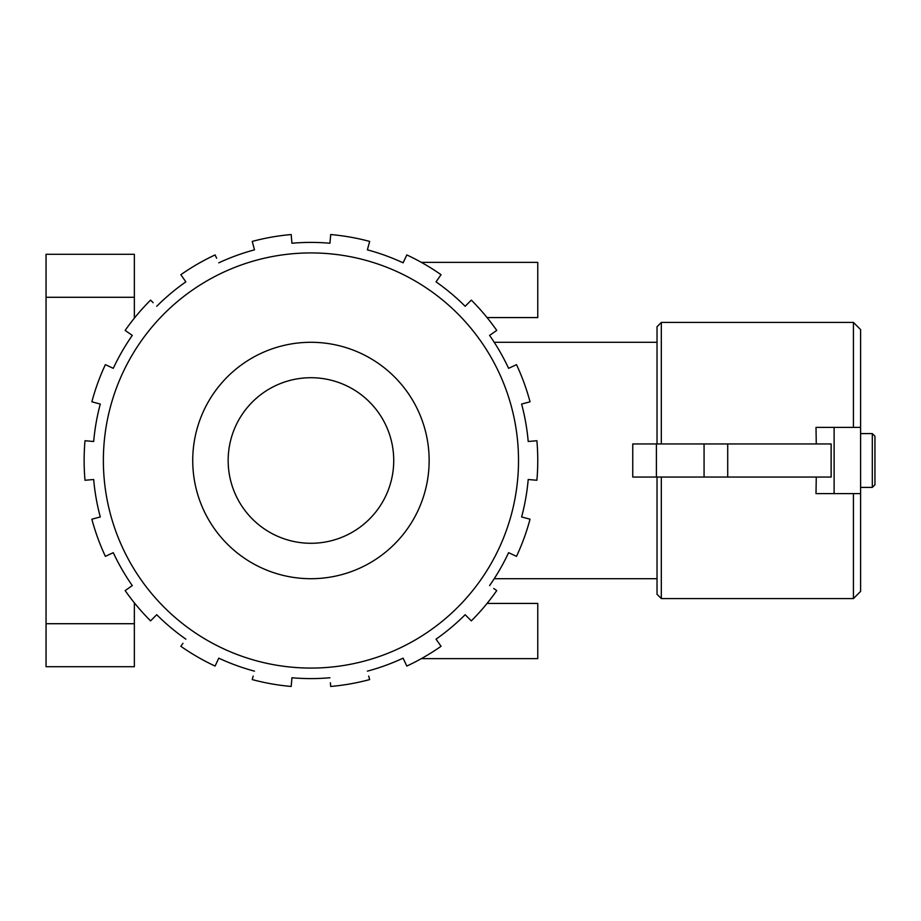 <?xml version="1.0" encoding="UTF-8"?>
<svg xmlns="http://www.w3.org/2000/svg" width="921" height="921" viewBox="0 0 921 921"><rect width="100%" height="100%" fill="white"/><g stroke="black" fill="none" stroke-linecap="round" stroke-linejoin="round"><path stroke-width="1.38" d="M727.717 477.055L831.133 477.055L831.133 443.945L727.717 443.945L727.717 477.055L704.07 477.055L704.07 443.945L727.717 443.945M704.07 443.945L704.07 477.055L632.75 477.055L632.75 443.945L704.07 443.945M816.271 443.945L816.006 427.39L860.605 427.39L860.605 329.603L853.422 322.419L853.422 427.39M860.605 427.39L860.605 591.397L853.422 598.581L853.422 493.61M860.605 487.405L872.302 487.405L872.302 433.595L860.605 433.595M872.302 487.405L874.95 484.757L874.95 436.243L872.302 433.595M330.397 238.182L329.948 243.236A218.093 218.093 0 0 0 291.934 243.236L291.497 238.182M405.263 258.248L403.329 262.381L402.12 262.381A218.093 218.093 0 0 0 367.387 249.844L368.699 244.94M657.03 578.71L494.22 578.71A218.093 218.093 0 0 1 489.592 585.595A218.093 218.093 0 0 0 508.599 552.669L516.508 556.353A226.819 226.819 0 0 0 530.036 519.202L521.608 516.946A218.093 218.093 0 0 0 528.205 479.507L536.897 480.267A226.819 226.819 0 0 0 536.897 440.733L528.205 441.493A218.093 218.093 0 0 0 521.608 404.054L530.036 401.798A226.819 226.819 0 0 0 516.508 364.647L508.599 368.331A218.093 218.093 0 0 0 489.592 335.405L493.748 332.504M493.748 588.496L496.741 590.591A226.819 226.819 0 0 1 471.333 620.881L465.163 614.71A218.093 218.093 0 0 1 436.036 639.151L441.044 646.3A226.819 226.819 0 0 1 406.806 666.067L403.11 658.158A218.093 218.093 0 0 1 367.387 671.156A218.093 218.093 0 0 0 402.12 658.619L403.329 658.619L405.263 662.752M368.699 676.06L369.655 679.583A226.819 226.819 0 0 1 330.708 686.456L330.397 682.818M253.183 676.06L252.239 679.583A226.819 226.819 0 0 0 291.174 686.456L291.934 677.764A218.093 218.093 0 0 0 329.948 677.764A218.093 218.093 0 0 1 291.934 677.764L291.497 682.818M182.945 643.307L180.85 646.3A226.819 226.819 0 0 0 215.088 666.067L218.772 658.158A218.093 218.093 0 0 0 254.495 671.156A218.093 218.093 0 0 1 218.772 658.158L216.631 662.752M153.139 302.698L150.56 300.119A226.819 226.819 0 0 0 125.152 330.409L132.29 335.405A218.093 218.093 0 0 0 113.283 368.331L105.374 364.647A226.819 226.819 0 0 0 91.858 401.798L100.285 404.054A218.093 218.093 0 0 0 93.677 441.493L84.997 440.733A226.819 226.819 0 0 0 84.997 480.267L93.677 479.507A218.093 218.093 0 0 0 100.285 516.946L91.858 519.202A226.819 226.819 0 0 0 105.374 556.353L113.283 552.669A218.093 218.093 0 0 0 132.29 585.595L125.152 590.591A226.819 226.819 0 0 0 150.56 620.881L156.731 614.71A218.093 218.093 0 0 0 185.858 639.151A218.093 218.093 0 0 1 156.731 614.71L153.139 618.302M216.631 258.248L215.088 254.933A226.819 226.819 0 0 0 180.85 274.7L185.858 281.849A218.093 218.093 0 0 0 156.731 306.29A218.093 218.093 0 0 1 185.858 281.849L182.945 277.693M489.592 335.405L496.741 330.409A226.819 226.819 0 0 0 471.333 300.119L465.163 306.29A218.093 218.093 0 0 0 436.036 281.849L441.044 274.7A226.819 226.819 0 0 0 406.806 254.933L403.11 262.842A218.093 218.093 0 0 0 367.387 249.844L369.655 241.417A226.819 226.819 0 0 0 330.708 234.544L329.948 243.236A218.093 218.093 0 0 0 291.934 243.236L291.174 234.544A226.819 226.819 0 0 0 252.239 241.417L254.495 249.844A218.093 218.093 0 0 0 218.772 262.842A218.093 218.093 0 0 1 254.495 249.844L253.183 244.94M228.166 460.5A82.775 82.775 0 0 0 352.34 532.188A82.775 82.775 0 0 0 352.34 388.812A82.775 82.775 0 0 0 228.166 460.5M192.731 460.5A118.21 118.21 0 0 0 370.046 562.869A118.21 118.21 0 0 0 370.046 358.131A118.21 118.21 0 0 0 192.731 460.5M103.371 460.5A207.57 207.57 0 0 0 301.892 667.875A207.57 207.57 0 0 0 517.729 478.586A207.57 207.57 0 0 0 320.001 253.125A207.57 207.57 0 0 0 103.371 460.5M421.369 262.381L537.76 262.381L537.76 317.572L487.059 317.572M661.324 477.055L661.324 598.581L657.03 594.275L657.03 477.055M657.03 443.945L657.03 326.725L661.324 322.419L853.422 322.419M661.324 443.945L661.324 322.419M816.271 477.055L816.006 493.61L860.605 493.61M834.115 427.39L834.115 493.61M487.059 603.428L537.76 603.428L537.76 658.619L421.369 658.619M46.05 297.287L134.351 297.287L134.351 254.3L46.05 254.3L46.05 666.7L134.351 666.7L134.351 623.713L46.05 623.713M134.351 602.841L134.351 623.713M134.351 297.287L134.351 318.159M656.397 443.945L656.397 477.055M494.22 342.29L657.03 342.29M661.324 598.581L853.422 598.581"/></g></svg>
